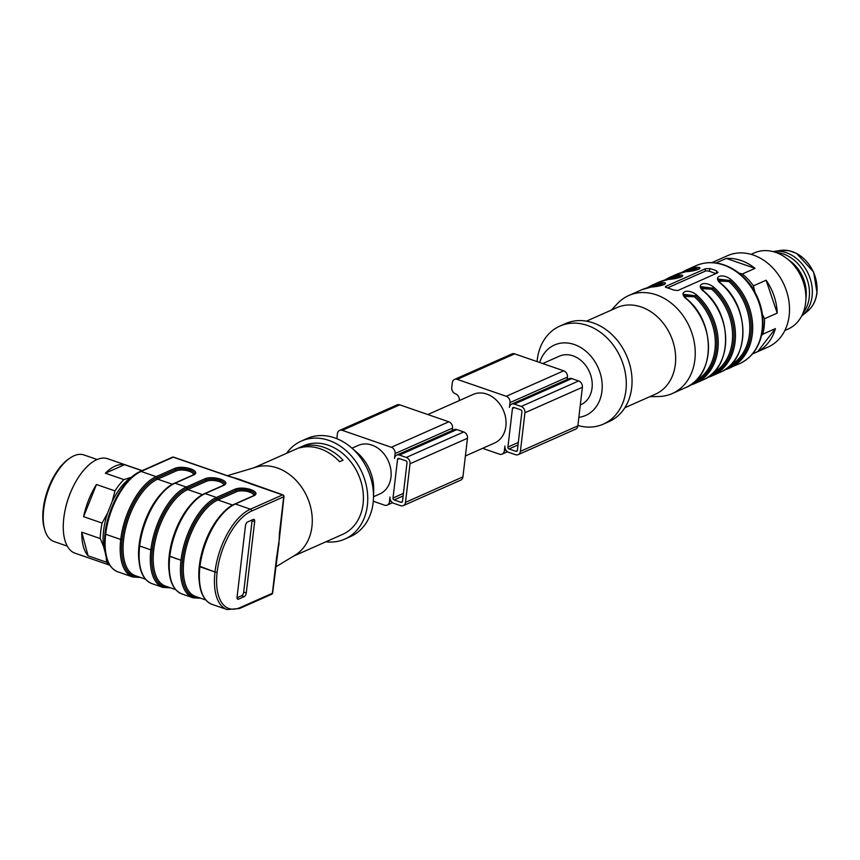 <?xml version="1.0" encoding="UTF-8"?>
<svg xmlns="http://www.w3.org/2000/svg" width="860" height="860" viewBox="0 0 860 860"><rect width="100%" height="100%" fill="white"/><g stroke="black" fill="none" stroke-linecap="round" stroke-linejoin="round"><path stroke-width="1.29" d="M580.307 404.974L580.876 404.716A26.552 21.167 -113.9 0 0 591.852 379.916A26.552 21.167 -113.9 0 0 572.996 355.846A26.552 21.167 -113.9 0 0 559.344 356.18L542.735 363.554M805.906 298.721A33.841 26.972 -113.9 0 0 806.057 297.592A33.841 26.972 -113.9 0 0 788.749 260.064M801.628 316.082A35.916 28.638 -113.9 0 0 802.165 315.652A35.916 28.638 -113.9 0 0 812.087 296.27A35.916 28.638 -113.9 0 0 773.678 251.475A35.916 28.638 -113.9 0 0 773 251.593M802.971 313.201A35.916 28.638 -113.9 0 0 809.217 297.549A35.916 28.638 -113.9 0 0 776.042 252.517M784.868 330.476L788.082 329.058A41.645 33.196 -113.9 0 0 805.616 302.87A41.645 33.196 -113.9 0 0 790.705 261.859A41.645 33.196 -113.9 0 0 754.295 252.926L751.092 254.345M716.681 270.943L717.498 272.91L677.852 290.508L673.584 290.067A53.621 42.742 -113.9 0 0 670.155 288.734A53.621 42.742 -113.9 0 0 666.704 287.692L665.801 286.348L705.447 268.75L709.79 268.567A53.621 42.742 66.1 0 1 713.252 269.61A53.621 42.742 66.1 0 1 716.681 270.943L716.391 273.405M718.025 272.33L717.498 272.91M611.342 310.094L617.534 303.537A53.621 42.742 66.1 0 1 628.789 295.517A53.621 42.742 66.1 0 1 656.374 294.851A53.621 42.742 66.1 0 1 694.461 343.462A53.621 42.742 66.1 0 1 672.284 393.536A53.621 42.742 66.1 0 1 658.782 396.503L649.773 396.696M665.296 286.821L665.801 286.348L665.694 287.315M672.284 393.536L685.495 387.677A53.621 42.742 -113.9 0 0 708.457 348.128A53.621 42.742 -113.9 0 0 686.667 299.108C677.476 292.228 687.495 287.745 696.428 294.776L695.417 295.797L683.732 294.324M696.428 294.776A53.621 42.742 66.1 0 1 718.229 343.796A53.621 42.742 66.1 0 1 695.267 383.334L702.738 380.023A53.621 42.742 -113.9 0 0 725.689 340.474A53.621 42.742 -113.9 0 0 703.899 291.454C694.708 284.574 704.727 280.091 713.671 287.122L712.65 288.143L700.975 286.67M713.671 287.122A53.621 42.742 66.1 0 1 735.461 336.142A53.621 42.742 66.1 0 1 712.499 375.691L719.971 372.38A53.621 42.742 -113.9 0 0 742.933 332.831A53.621 42.742 -113.9 0 0 721.142 283.811C711.951 276.931 721.959 272.448 730.903 279.478L729.882 280.5L718.207 279.027M699.094 268.986L695.45 268.61A1.043 0.613 -97.4 0 1 695.794 267.352C705.845 266.901 695.826 271.362 686.022 271.685A1.043 0.613 -97.4 0 1 686.237 271.663M681.851 276.64L678.217 276.264A1.043 0.613 -97.4 0 1 678.551 275.006C688.613 274.555 678.594 279.005 668.79 279.339A1.043 0.613 -97.4 0 1 668.994 279.306M668.79 279.339A53.621 42.742 -113.9 0 0 659.244 282.005L651.772 285.327A53.621 42.742 66.1 0 1 661.318 282.65C671.37 282.198 661.361 286.66 651.547 286.982A1.043 0.613 -97.4 0 1 651.762 286.96M586.423 321.156L616.953 307.6A47.375 37.765 66.1 0 1 641.323 307.009A47.375 37.765 66.1 0 1 674.971 349.956A47.375 37.765 66.1 0 1 655.384 394.202L624.854 407.748M537.081 361.598A53.621 42.742 66.1 0 1 559.838 326.112L565.59 323.564A53.621 42.742 66.1 0 1 593.174 322.898A53.621 42.742 66.1 0 1 631.261 371.498A53.621 42.742 66.1 0 1 609.084 421.583L603.333 424.13A53.621 42.742 66.1 0 1 577.899 425.485M559.838 326.112A53.621 42.742 66.1 0 1 587.423 325.445A53.621 42.742 66.1 0 1 625.51 374.057A53.621 42.742 66.1 0 1 603.333 424.13M539.671 362.49A38.517 30.713 66.1 0 1 574.297 344.527A38.517 30.713 66.1 0 1 602.14 383.786A38.517 30.713 66.1 0 1 578.855 417.347M667.489 287.906L705.157 271.19A3.128 1.129 -173.3 0 1 709.468 271.308L716.014 273.577M718.143 279.586L729.882 280.5L728.861 281.521L718.809 281.005M697.18 269.825L695.116 269.868A1.043 0.613 82.6 0 0 695.45 268.61L698.836 269.159M700.9 287.24L712.65 288.143L711.629 289.175L701.577 288.659M679.948 277.468L677.884 277.522A1.043 0.613 82.6 0 0 678.217 276.264L681.593 276.802M683.668 294.883L695.417 295.797L694.396 296.818L684.345 296.302M662.705 285.122L660.641 285.165A51.535 41.086 -113.9 0 0 654.353 286.616M683.732 294.367L683.872 295.496M700.964 286.724L701.115 287.842M718.207 279.07L718.347 280.199M664.619 284.273L660.985 283.908L664.361 284.456M661.318 282.65A1.043 0.613 82.6 0 0 660.985 283.908A1.043 0.613 -97.4 0 1 660.641 285.165M762.358 314.223A48.407 38.592 -113.9 0 0 762.336 314.061L764.497 318.748A49.977 39.84 66.1 0 1 762.669 334.25L775.387 328.606A49.977 39.84 -113.9 0 1 757.735 351.557L752.521 353.868M716.014 262.977L726.291 258.419A49.977 39.84 -113.9 0 1 755.048 268.352L742.33 273.996A49.977 39.84 66.1 0 1 753.392 285.875L754.919 292.099M754.553 291.002A48.407 38.592 -113.9 0 0 748.039 281.94M752.414 353.998L768.12 347.021A49.977 39.84 -113.9 0 0 784.266 285.187A49.977 39.84 -113.9 0 0 727.582 255.667L711.876 262.633M753.392 285.875L766.109 280.231A49.977 39.84 -113.9 0 1 777.214 313.104L764.497 318.748M755.048 268.352L726.291 258.419M739.041 273.136L742.33 273.996M777.214 313.104L766.109 280.231M757.735 351.557L775.387 328.606M762.669 334.25L761.53 335.572M459.175 400.631L459.24 400.137A5.203 4.149 -113.9 0 0 455.499 393.826A5.203 4.149 66.1 0 1 451.758 387.516L452.328 382.689A5.203 4.149 66.1 0 1 454.521 379.421A5.203 4.149 66.1 0 1 457.197 379.357L506.26 396.288A5.203 4.149 66.1 0 1 510.002 402.598L509.432 407.425A5.203 4.149 66.1 0 1 511.625 404.146L569.083 378.658A5.203 4.149 66.1 0 1 571.76 378.594L578.651 380.969A5.203 4.149 66.1 0 1 582.381 387.279L577.855 425.861A5.203 4.149 66.1 0 1 575.663 429.14L518.204 454.628A5.203 4.149 66.1 0 1 515.527 454.693L508.636 452.317A5.203 4.149 66.1 0 1 504.906 446.007L504.336 450.833A5.203 4.149 66.1 0 1 502.143 454.101A5.203 4.149 66.1 0 1 499.466 454.166L482.567 448.339M511.625 404.146A5.203 4.149 66.1 0 1 514.302 404.082L521.192 406.468A5.203 4.149 66.1 0 1 524.933 412.768L520.397 451.36A5.203 4.149 66.1 0 1 518.204 454.628M454.521 379.421L511.979 353.922A5.203 4.149 66.1 0 1 514.656 353.858L563.719 370.8A5.203 4.149 66.1 0 1 567.46 377.099L567.17 379.507M517.387 450.317L521.913 411.736A1.559 1.247 -113.9 0 0 520.794 409.844L513.904 407.457A1.559 1.247 -113.9 0 0 512.452 408.468L507.916 447.05A1.559 1.247 -113.9 0 0 509.034 448.941L515.925 451.317A1.559 1.247 -113.9 0 0 517.387 450.317M427.829 414.541L473.161 394.428A26.552 21.167 66.1 0 1 486.814 394.095A26.552 21.167 66.1 0 1 505.873 426.27A26.552 21.167 66.1 0 1 494.693 442.954L465.4 455.961M336.84 438.686A5.203 4.149 66.1 0 1 336.851 438.503L337.421 433.676A5.203 4.149 66.1 0 1 339.614 430.409A5.203 4.149 66.1 0 1 342.291 430.344L391.354 447.286A5.203 4.149 66.1 0 1 395.095 453.585L394.525 458.412A5.203 4.149 66.1 0 1 396.718 455.144A5.203 4.149 66.1 0 1 399.395 455.08L406.285 457.456A5.203 4.149 66.1 0 1 410.026 463.766L405.49 502.347A5.203 4.149 66.1 0 1 403.297 505.626A5.203 4.149 66.1 0 1 400.62 505.691L393.729 503.304A5.203 4.149 66.1 0 1 389.999 497.005L389.429 501.821A5.203 4.149 66.1 0 1 387.237 505.099A5.203 4.149 66.1 0 1 384.56 505.164L373.294 501.272M396.718 455.144L454.177 429.645A5.203 4.149 66.1 0 1 456.853 429.581L463.733 431.956A5.203 4.149 66.1 0 1 467.474 438.267L462.938 476.859A5.203 4.149 66.1 0 1 460.745 480.127L403.297 505.626M339.614 430.409L397.073 404.91A5.203 4.149 66.1 0 1 399.75 404.845L448.812 421.787A5.203 4.149 66.1 0 1 452.543 428.097L452.263 430.494M407.006 462.723A1.559 1.247 -113.9 0 0 405.888 460.831L398.997 458.455A1.559 1.247 -113.9 0 0 397.535 459.455L393.009 498.037A1.559 1.247 -113.9 0 0 394.127 499.929L401.018 502.315A1.559 1.247 -113.9 0 0 402.48 501.305L407.006 462.723M351.976 448.2L358.254 445.415A26.552 21.167 66.1 0 1 381.464 451.113A26.552 21.167 66.1 0 1 390.967 477.257A26.552 21.167 66.1 0 1 379.787 493.952L373.519 496.736M44.903 530.276L44.43 528.739A44.247 21.446 -71 0 1 68.478 459.1L69.789 458.187A45.806 22.199 109 0 0 44.903 530.276A45.806 22.199 109 0 0 54.029 541.542L67.263 546.111M97.158 459.509L83.925 454.94A45.806 22.199 109 0 0 73.96 455.8A45.806 22.199 109 0 0 69.789 458.187M64.801 511.646L64.951 510.894A47.268 22.908 -71 0 1 73.616 485.803L73.96 485.126A49.977 24.22 109 0 0 64.801 511.646A49.977 24.22 109 0 0 75.056 553.206L109.661 565.16M142.158 470.635L107.661 458.735A49.977 24.22 109 0 0 86.86 466.819A49.977 24.22 109 0 0 73.96 485.126M81.764 532.179L88.085 555.829A49.977 24.22 -71 0 1 81.764 532.179L100.276 538.564A49.977 24.22 -71 0 1 102.093 523.063L107.5 513.226A47.268 22.908 109 0 0 103.587 546.573L105.103 552.27M96.46 484.502L83.592 516.677A49.977 24.22 -71 0 1 96.46 484.502L114.971 490.899A49.977 24.22 -71 0 1 123.872 479.6L131.3 477.321A47.268 22.908 109 0 0 112.144 501.627L107.5 513.226M124.56 464.69L105.371 473.204A49.977 24.22 -71 0 1 124.56 464.69L141.997 470.71M109.328 564.622A49.977 24.22 -71 0 1 106.586 562.214L106.21 557.301M88.085 555.829L106.586 562.214M83.592 516.677L102.093 523.063M105.371 473.204L123.872 479.6M103.587 546.573L100.276 538.564M112.144 501.627L114.971 490.899M237.048 597.764L241.628 595.733A3.128 1.516 109 0 0 243.692 592.078L252.077 520.687A3.128 1.516 109 0 0 252.109 519.967M220.665 479.192L220.837 479.256A11.352 4.085 -173.3 0 1 223.955 485.276A1.043 0.828 66.1 0 0 223.417 485.287L224.697 484.202A10.309 3.709 6.7 0 0 220.149 480.471L219.977 480.417A10.309 3.709 6.7 0 0 205.766 479.998L187.028 488.308A52.567 25.477 109 0 0 152.295 549.895A52.567 25.477 109 0 0 169.269 587.391A52.578 25.477 -71 0 1 152.295 549.905A52.578 25.477 -71 0 1 187.028 488.308A1.043 0.828 -113.9 0 0 186.276 487.05L205.013 478.74A11.352 4.085 -173.3 0 1 220.665 479.192L219.289 481.632A9.266 3.333 6.7 0 0 206.507 481.256L187.781 489.577L202.541 494.672M193.382 474.849A9.266 3.333 6.7 0 0 189.329 471.291L189.845 470.012A10.309 3.709 6.7 0 0 175.633 469.592L156.896 477.913A52.567 25.477 109 0 0 122.174 539.489A52.567 25.477 109 0 0 139.137 576.985A52.578 25.477 -71 0 1 122.163 539.51A52.578 25.477 -71 0 1 156.896 477.913A1.043 0.828 -113.9 0 0 157.649 479.171L172.419 484.266M253.635 495.65A9.266 3.333 6.7 0 0 249.583 492.092L250.099 490.813A10.309 3.709 6.7 0 0 235.887 490.404L217.15 498.714A52.567 25.477 109 0 0 182.427 560.29A52.567 25.477 109 0 0 199.391 597.786A52.578 25.477 -71 0 1 182.427 560.312A52.578 25.477 -71 0 1 217.15 498.714A1.043 0.828 -113.9 0 0 217.913 499.972L232.673 505.067M246.272 592.97A3.128 1.516 -71 0 1 244.208 596.625L238.467 599.173A3.128 1.516 -71 0 1 237.779 599.237A3.128 1.516 -71 0 1 237.08 597.044L245.465 525.664A3.128 1.516 -71 0 1 247.529 521.998L253.27 519.451A3.128 1.516 -71 0 1 253.958 519.397A3.128 1.516 -71 0 1 254.657 521.579L246.272 592.97L243.692 592.078M250.754 483.922A1.559 0.752 109 0 0 250.518 483.696A1.559 0.752 109 0 0 250.174 483.718L240.413 479.665L228.932 476.386A1.559 0.752 -71 0 1 229.265 476.354L173.612 457.144A1.559 0.752 109 0 0 173.268 457.165A1.559 1.247 -113.9 0 0 172.462 457.187A1.559 1.559 0 0 1 173.612 457.144A1.559 0.752 109 0 1 173.86 457.369M276.716 556.366A1.559 0.559 -173.3 0 1 276.909 556.667A1.559 0.559 -173.3 0 1 276.64 556.936L278.909 544.649L279.446 533.135A1.559 0.559 6.7 0 0 279.704 532.867A1.559 0.559 6.7 0 0 279.511 532.555M234.49 478.085L246.938 482.503M279.263 539.564L277.253 552.926M303.01 446.372L299.56 447.899A48.407 38.592 -113.9 0 1 320.275 448.802A48.407 38.592 -113.9 0 1 339.592 461.712L343.033 460.186A48.407 38.592 -113.9 0 0 323.725 447.264A48.407 38.592 -113.9 0 0 303.01 446.372L302.913 447.157M227.384 475.709L255.968 467.163A48.407 38.592 66.1 0 1 277.189 467.915A48.407 38.592 66.1 0 1 311.137 509.421A48.407 38.592 66.1 0 1 295.034 555.205L275.705 566.933M254.076 467.733L303.419 445.835A48.407 38.592 66.1 0 1 328.327 445.233A48.407 38.592 66.1 0 1 362.716 489.125A48.407 38.592 66.1 0 1 342.688 534.339L293.357 556.226M286.627 453.284A53.621 42.742 66.1 0 1 301.312 441.083A53.621 42.742 66.1 0 1 328.885 440.406A53.621 42.742 66.1 0 1 366.973 489.017A53.621 42.742 66.1 0 1 344.806 539.091A53.621 42.742 66.1 0 1 325.897 541.789M301.312 441.083L307.052 438.525A53.621 42.742 66.1 0 1 334.637 437.858A53.621 42.742 66.1 0 1 351.17 447.501A53.621 42.742 66.1 0 1 373.487 497.811A53.621 42.742 66.1 0 1 350.547 536.543L344.806 539.091M351.17 447.501L357.007 452.51A40.087 31.949 66.1 0 1 373.702 490.114L373.487 497.811M816.817 293.002A34.12 27.197 -113.9 0 0 780.332 250.453L788.964 250.679L796.543 253.356L813.646 272.029L817 292.733C815.979 300.688 812.764 306.912 807.379 311.406A34.12 27.197 -113.9 0 0 816.817 293.002M723.593 265.02A53.621 42.742 66.1 0 1 761.68 313.631A53.621 42.742 66.1 0 1 739.503 363.705C752.307 357.566 759.961 346.494 762.476 330.476C764.11 317.254 761.551 304.386 754.811 291.884C747.232 278.608 737.052 269.631 724.27 264.966C714.327 261.623 704.899 261.859 696.009 265.686A53.621 42.742 66.1 0 1 723.593 265.02M695.267 383.334A53.621 42.742 66.1 0 1 690.225 385.119L695.267 383.334M712.499 375.691A53.621 42.742 66.1 0 1 707.457 377.465L712.499 375.691M730.903 279.478A53.621 42.742 66.1 0 1 752.693 328.498A53.621 42.742 66.1 0 1 729.731 368.037A53.621 42.742 66.1 0 1 724.7 369.821M686.022 271.685A53.621 42.742 -113.9 0 0 676.476 274.361L686.13 271.663L692.612 270.793M696.009 265.686L686.237 270.029A53.621 42.742 66.1 0 1 695.794 267.352M676.476 274.361L669.005 277.673A53.621 42.742 66.1 0 1 678.551 275.006M651.547 286.982A53.621 42.742 -113.9 0 0 642.001 289.659L651.654 286.96L658.136 286.09M709.468 271.308L709.79 268.567M705.157 271.19L705.447 268.75M730.204 365.425A51.535 41.086 -113.9 0 0 728.861 281.521M695.116 269.868A51.535 41.086 -113.9 0 0 688.828 271.319M712.972 373.079A51.535 41.086 -113.9 0 0 711.629 289.175M677.884 277.522A51.535 41.086 -113.9 0 0 671.585 278.962M695.74 380.722A51.535 41.086 -113.9 0 0 694.396 296.818M692.891 383.216A52.578 41.914 -113.9 0 0 716.767 344.752A52.578 41.914 -113.9 0 0 695.417 295.797M710.124 375.573A52.578 41.914 -113.9 0 0 733.999 337.109A52.578 41.914 -113.9 0 0 712.65 288.143M727.356 367.919A52.578 41.914 -113.9 0 0 751.231 329.455A52.578 41.914 -113.9 0 0 729.882 280.5M695.45 268.61A52.578 41.914 -113.9 0 0 684.732 271.868M678.217 276.264A52.578 41.914 -113.9 0 0 667.5 279.521M650.267 287.165A52.578 41.914 66.1 0 1 660.985 283.908M524.933 412.768L582.381 387.279M520.397 451.36L577.855 425.861M521.192 406.468L578.651 380.969M514.302 404.082L571.76 378.594M510.002 402.598L567.46 377.099M506.26 396.288L563.719 370.8M457.197 379.357L514.656 353.858M504.336 450.833L505.927 450.124M515.925 451.317L517.279 450.715M509.034 448.941L518.01 444.964M507.916 447.05L518.311 442.438M512.452 408.468L514.355 407.618M410.026 463.766L467.474 438.267M405.49 502.347L462.938 476.859M406.285 457.456L463.733 431.956M399.395 455.08L456.853 429.581M395.095 453.585L452.543 428.097M391.354 447.286L448.812 421.787M342.291 430.344L399.75 404.845M389.429 501.821L391.02 501.111M397.535 459.455L399.448 458.606M393.009 498.037L403.404 493.425M394.127 499.929L403.103 495.951M401.018 502.315L402.373 501.713M223.503 485.244A9.266 3.333 6.7 0 0 219.461 481.697L219.289 481.632M187.028 488.308A1.043 0.828 66.1 0 0 187.781 489.577A51.535 24.983 109 0 0 155.552 539.607A51.535 24.983 109 0 0 165.356 586.036L175.58 589.562M168.936 570.008A51.535 24.983 -71 0 1 191.909 503.444M152.295 549.905L150.855 549.873L152.295 549.905M170.613 587.853L162.948 587.412A53.61 25.983 -71 0 1 150.855 549.873L150.865 549.852A53.61 25.983 -71 0 1 186.276 487.05L175.085 483.191A53.61 25.983 109 0 0 139.675 545.982L139.213 545.616L139.675 546.003A53.61 25.983 109 0 0 151.758 583.553C141.502 579.135 137.32 566.493 139.213 545.627L139.213 545.627C141.922 519.365 158.821 489.512 174.558 483.202A1.043 0.828 66.1 0 1 175.085 483.191L193.822 474.87A1.043 0.828 66.1 0 0 193.285 474.881L174.558 483.202M189.329 471.291L189.157 471.237A9.266 3.333 6.7 0 0 176.386 470.861L157.649 479.171A51.535 24.983 109 0 0 125.42 529.212A51.535 24.983 109 0 0 135.224 575.63L145.458 579.167M138.804 559.602A51.535 24.983 -71 0 1 161.777 493.049M140.492 577.447L132.827 577.006A53.61 25.983 -71 0 1 120.733 539.467L122.163 539.51L120.733 539.446A53.61 25.983 -71 0 1 156.154 476.655A1.043 0.828 66.1 0 1 156.896 477.913M132.827 577.006L117.755 571.814A53.61 25.983 109 0 1 105.672 534.264L120.733 539.467L105.672 534.264A1.559 0.559 -173.3 0 1 104.984 533.705A1.559 0.559 -173.3 0 1 104.984 533.694A1.559 0.559 6.7 0 0 105.672 534.243A53.61 25.983 109 0 1 141.094 471.452L156.154 476.655L174.892 468.334A11.352 4.085 -173.3 0 1 190.533 468.797L189.157 471.237M249.583 492.092L249.411 492.038A9.266 3.333 6.7 0 0 236.64 491.662A1.043 0.828 66.1 0 1 235.887 490.404A1.043 0.828 -113.9 0 0 235.145 489.136A11.352 4.085 -173.3 0 1 250.787 489.598L250.271 490.877A10.309 3.709 6.7 0 1 254.818 494.608L253.549 495.693A1.043 0.828 66.1 0 1 254.076 495.672L235.35 503.992A53.61 25.983 109 0 0 199.928 566.783L214.989 572.008L199.638 566.235M240.198 607.547A1.559 1.247 -113.9 0 1 239.542 608.525L227.083 609.546L212.011 604.354A53.61 25.983 109 0 1 199.928 566.804L199.466 566.428C202.175 540.166 219.074 510.313 234.812 504.003A1.043 0.828 -113.9 0 1 235.35 503.992L250.41 509.185A1.559 1.247 66.1 0 1 251.528 511.087A52.041 25.23 109 0 0 217.139 572.05A52.041 25.23 109 0 0 240.198 607.547L272.373 593.271L276.64 556.936M236.64 491.662L217.913 499.972A51.535 24.983 109 0 0 185.674 550.013A51.535 24.983 109 0 0 195.478 596.432L205.712 599.968M199.058 580.403A51.535 24.983 -71 0 1 222.03 513.85M169.334 556.022L169.796 556.409A53.61 25.983 109 0 0 181.89 593.948C171.624 589.53 167.442 576.899 169.334 556.033L169.517 555.839M223.955 485.276L205.218 493.586A53.61 25.983 109 0 0 169.796 556.388L180.987 560.247A53.61 25.983 -71 0 1 216.408 497.456L235.145 489.136M200.745 598.248L193.081 597.808A53.61 25.983 -71 0 1 180.987 560.268L169.345 556.011C172.043 529.76 188.942 499.907 204.68 493.597A1.043 0.828 -113.9 0 1 205.218 493.586L216.408 497.456A1.043 0.828 -113.9 0 1 217.15 498.714M105.243 533.415A1.559 0.559 6.7 0 0 104.984 533.684L104.984 533.684C107.694 507.529 124.453 477.859 140.287 471.473A1.559 1.247 66.1 0 1 141.094 471.452L173.268 457.165L228.932 476.386M220.837 479.256L219.461 481.697M206.507 481.256A1.043 0.828 66.1 0 1 205.766 479.998A1.043 0.828 -113.9 0 0 205.013 478.74M150.865 549.852L139.675 545.982L150.855 549.873M193.285 474.881L194.564 473.806A10.309 3.709 6.7 0 0 190.017 470.076L190.705 468.85A11.352 4.085 -173.3 0 1 193.822 474.87M176.386 470.861A1.043 0.828 66.1 0 1 175.633 469.592A1.043 0.828 -113.9 0 0 174.892 468.334M227.083 609.546A53.61 25.983 -71 0 1 214.989 572.008L214.989 571.986A1.559 0.559 6.7 0 0 217.139 572.072L217.139 572.072A1.559 0.559 6.7 0 1 214.989 571.986A53.61 25.983 -71 0 1 250.41 509.185L282.585 494.908L250.174 483.718M250.787 489.598L249.411 492.038M272.448 592.691A1.559 0.559 -173.3 0 1 272.642 593.002A1.559 0.559 -173.3 0 1 272.373 593.271A1.559 1.247 -113.9 0 1 271.717 594.249A1.559 1.559 0 0 0 272.642 593.002L278.253 548.798M244.208 596.625L241.628 595.733M254.657 521.579L252.077 520.687M238.467 599.173L237.285 598.764M279.446 533.135L283.714 496.8A1.559 0.559 6.7 0 0 283.972 496.542A1.559 1.559 0 0 0 282.929 494.876A1.559 0.752 109 0 0 282.585 494.908A1.559 1.247 -113.9 0 1 283.714 496.8L251.528 511.087M283.273 495.392A1.559 0.752 109 0 0 282.929 494.876L243.745 480.966M250.959 489.662A11.352 4.085 -173.3 0 1 254.076 495.672M780.332 250.453L773.678 251.475M807.379 311.406L802.165 315.652M724.679 369.832L739.503 363.705M628.789 295.517L642.001 289.659M683.635 294.399C683.023 294.711 684.108 296.27 686.904 299.097C716.176 322.769 715.197 376.572 685.495 387.677M700.879 286.745C700.255 287.057 701.351 288.627 704.146 291.443C733.408 315.115 732.441 368.918 702.738 380.023M718.111 279.102C717.498 279.414 718.584 280.973 721.379 283.8C750.651 307.471 749.673 361.275 719.971 372.38M693.515 270.642L699.18 269.019M686.237 270.029L681.529 272.577M659.244 282.005L668.886 279.306L675.369 278.436M676.283 278.296L681.937 276.662M669.005 277.673L664.286 280.22M651.772 285.327L647.053 287.874M664.705 284.316L659.039 285.939M502.143 454.101L507.486 451.737M387.237 505.099L392.579 502.724M117.755 571.814C107.296 567.234 103.028 554.528 104.984 533.705M212.011 604.354C201.756 599.936 197.574 587.294 199.466 566.428M162.948 587.412L151.758 583.553M193.081 597.808L181.89 593.948M239.542 608.525L271.717 594.249M223.417 485.287L204.68 493.597M140.287 471.473L172.462 457.187M253.549 495.693L234.812 504.003M279.253 539.929L283.972 496.542M237.543 478.784L229.265 476.354"/></g></svg>
